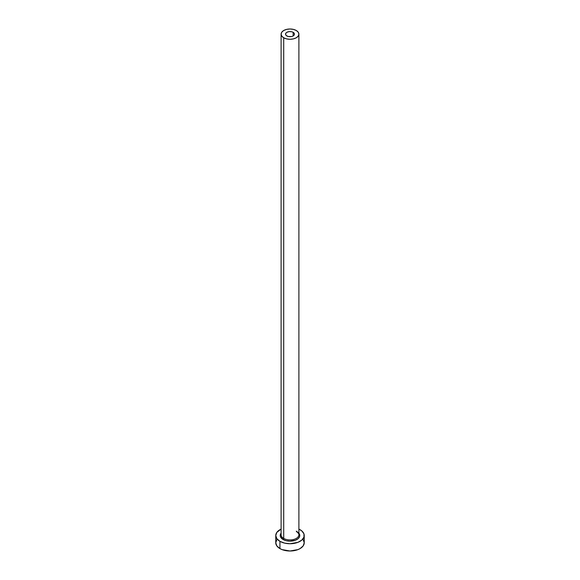 <?xml version="1.0" encoding="UTF-8"?>
<svg xmlns="http://www.w3.org/2000/svg" width="580" height="580" viewBox="0 0 580 580"><rect width="100%" height="100%" fill="white"/><g stroke="black" fill="none" stroke-linecap="round" stroke-linejoin="round"><path stroke-width="0.87" d="M286.853 35.953A4.451 2.567 180 0 1 285.548 34.14A4.451 2.567 180 0 1 288.296 31.762A4.451 2.567 180 0 1 293.146 32.32L293.146 35.953L291.704 36.511L288.296 36.511L286.302 35.569L285.635 34.641L285.889 33.154L286.853 32.32L289.13 31.617L291.704 31.762L293.146 32.32L294.364 33.64L294.364 34.641L293.146 35.953L293.146 32.32A4.451 2.567 180 0 1 294.451 34.14A4.451 2.567 180 0 1 291.704 36.511A4.451 2.567 180 0 1 286.853 35.953M281.184 534.093A8.896 5.14 0 0 0 283.707 538.421A0.892 0.515 -60 0 1 283.076 539.509A9.787 5.655 180 0 1 281.104 533.158L280.401 534.412L280.401 536.616L283.076 539.509A0.892 0.515 120 0 0 283.707 538.421A8.896 5.14 0 0 0 293.407 539.53A8.896 5.14 0 0 0 298.896 534.789L298.896 34.14A8.896 5.14 180 0 1 293.407 38.882A8.896 5.14 180 0 1 283.707 37.773L283.707 538.421L283.707 37.773A8.896 5.14 180 0 1 281.104 34.14A8.896 5.14 180 0 1 286.592 29.391A8.896 5.14 180 0 1 296.293 30.508A8.896 5.14 180 0 1 298.896 34.14L298.221 32.168L296.293 30.508L293.407 29.391L290 29L286.592 29.391L283.707 30.508L281.779 32.168L281.104 34.14L281.779 36.105L283.707 37.773L286.592 38.882L290 39.273L293.407 38.882L296.293 37.773L298.221 36.105L298.896 34.14M276.849 539.632L275.761 542.779A14.239 8.221 0 0 0 279.93 548.593L279.93 541.328L284.548 543.105L290 543.736L297.91 542.351L301.839 540.082L303.964 537.116L303.964 533.912L301.839 530.947L298.896 529.098A14.239 8.221 180 0 1 300.07 529.699A14.239 8.221 180 0 1 304.239 535.514A14.239 8.221 180 0 1 295.452 543.105A14.239 8.221 180 0 1 279.93 541.328L279.93 548.593A14.239 8.221 0 0 0 295.452 550.376A14.239 8.221 0 0 0 304.239 542.779L303.151 539.632M279.93 541.328A14.239 8.221 180 0 1 275.761 535.514A14.239 8.221 180 0 1 281.104 529.098L276.849 532.367L275.761 535.514L276.849 538.66L279.93 541.328M298.896 533.158L299.599 534.412L299.599 536.616L298.142 538.653L295.438 540.212L290 541.162L286.252 540.734L283.076 539.509A9.787 5.655 180 0 0 295.59 540.154A9.787 5.655 180 0 0 298.896 533.158M275.761 535.514L275.761 542.779L276.849 545.925L279.93 548.593L282.09 549.615L290 551L297.91 549.615L300.07 548.593L303.151 545.925L304.239 542.779L304.239 535.514M281.104 34.14L281.104 534.789A8.896 5.14 0 0 0 283.707 538.421A8.896 5.14 0 0 0 292.842 539.654A8.896 5.14 0 0 0 298.816 535.478A8.896 5.14 0 0 0 296.293 531.157M298.896 534.789C299.352 534.339 298.54 533.266 296.474 531.563"/></g></svg>
